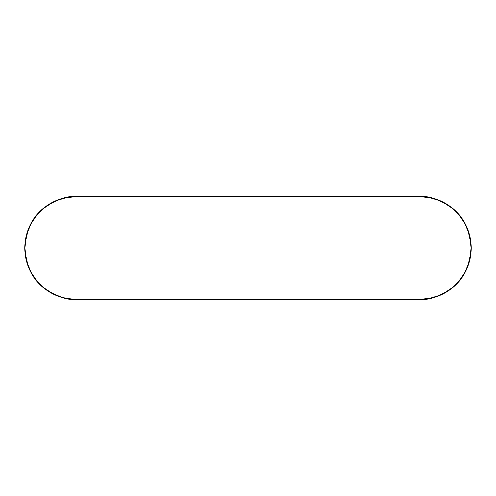 <?xml version="1.0" encoding="UTF-8"?>
<svg xmlns="http://www.w3.org/2000/svg" width="496" height="496" viewBox="0 0 496 496"><rect width="100%" height="100%" fill="white"/><g stroke="black" fill="none" stroke-linecap="round" stroke-linejoin="round"><path stroke-width="0.74" d="M76.31 299.336L248 299.336L248 196.664L76.31 196.664L66.29 197.65L56.662 200.57L52.111 202.728L43.741 208.314L40.009 211.699L36.623 215.431L31.031 223.801L27.181 233.095L25.222 242.966L24.974 248L25.222 253.034L27.181 262.905L31.031 272.199L36.623 280.569L40.009 284.301L43.741 287.686L52.111 293.272L61.405 297.123L66.29 298.35L76.31 299.51L248 299.336L76.31 299.336C67.388 300.024 57.121 296.602 45.508 289.069C33.046 280.153 26.201 266.464 24.974 248C26.201 229.536 33.046 215.847 45.508 206.931C57.121 199.398 67.388 195.976 76.31 196.664L76.31 196.49C67.357 195.802 57.052 199.237 45.403 206.795C32.903 215.741 26.034 229.474 24.8 248C26.034 266.526 32.903 280.259 45.403 289.205C57.052 296.763 67.357 300.198 76.31 299.51L76.31 299.336M76.31 196.664L248 196.664L76.31 196.49L71.238 196.912M248 196.49L76.31 196.49A51.51 51.51 0 0 0 24.8 248A51.51 51.51 0 0 0 76.31 299.51L419.69 299.51C428.643 300.198 438.948 296.763 450.597 289.205C463.097 280.259 469.966 266.526 471.2 248C469.966 229.474 463.097 215.741 450.597 206.795C438.948 199.237 428.643 195.802 419.69 196.49L248 196.49L248 299.336L419.69 299.336L429.71 298.35L439.338 295.43L443.889 293.272L452.259 287.686L455.991 284.301L459.377 280.569L464.969 272.199L468.819 262.905L470.778 253.034L471.026 248L470.778 242.966L468.819 233.095L464.969 223.801L459.377 215.431L455.991 211.699L452.259 208.314L443.889 202.728L439.338 200.57L429.71 197.65L419.69 196.664L248 196.664L419.69 196.664C428.612 195.976 438.879 199.398 450.492 206.931C462.954 215.847 469.799 229.536 471.026 248C469.799 266.464 462.954 280.153 450.492 289.069C438.879 296.602 428.612 300.024 419.69 299.336L248 299.336L419.69 299.51A51.51 51.51 0 0 0 471.2 248A51.51 51.51 0 0 0 419.69 196.49L248 196.49M419.69 299.336L424.762 299.088"/></g></svg>
